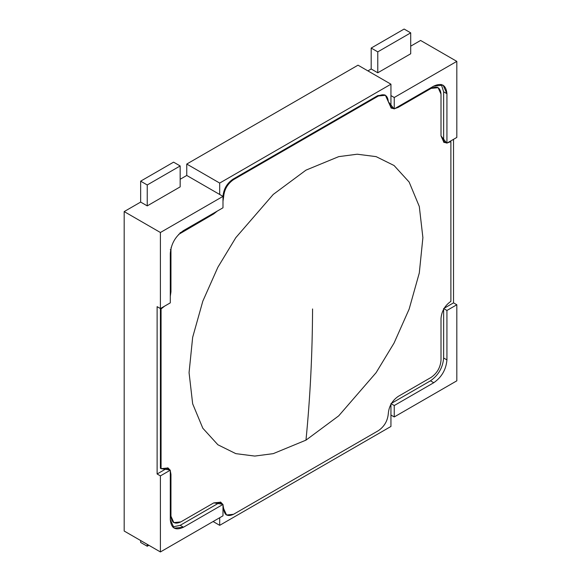 <?xml version="1.0" encoding="UTF-8"?>
<svg xmlns="http://www.w3.org/2000/svg" width="581" height="581" viewBox="0 0 581 581"><rect width="100%" height="100%" fill="white"/><g stroke="black" fill="none" stroke-linecap="round" stroke-linejoin="round"><path stroke-width="0.87" d="M390.948 426.454L219.691 525.333L213.104 521.527L219.691 525.333L219.691 517.722L219.691 525.333L390.948 426.454L390.948 415.045L390.948 426.454M219.691 183.066L390.948 84.194L358.012 65.181L186.755 164.053L219.691 183.066L186.755 164.053L186.755 175.462L219.691 194.475L219.691 183.066L219.691 194.475L186.755 175.462L186.755 164.053L358.012 65.181L390.948 84.194L390.948 95.604L394.245 97.499L394.245 108.908L433.76 86.097C441.705 82.473 446.099 85.008 446.934 93.701L446.934 143.137L456.819 137.436L456.819 61.375L394.245 97.499L456.819 61.375L456.819 137.436L446.934 143.137L443.644 141.234L446.934 143.137L446.934 93.701L443.644 91.798L443.644 141.234L443.644 91.798L441.284 84.477L443.644 91.798L446.934 93.701L443.078 85.167L433.76 86.097L394.245 108.908L394.245 97.499L390.948 95.604L390.948 107.013L394.245 108.908L390.948 107.013L390.948 84.194L219.691 183.066M160.407 308.562L170.291 302.861L170.291 253.418C171.126 243.766 175.52 236.155 183.465 230.606L222.988 207.787L222.988 196.378L160.407 232.502L160.407 308.562L160.407 232.502L124.181 211.586L124.181 531.034L160.407 551.95L222.988 515.826L222.988 504.417L183.465 527.228C175.52 530.852 171.126 528.318 170.291 519.625L170.291 470.189L160.407 475.89L160.407 551.95L160.407 475.89L157.117 473.987L157.117 306.659L160.407 308.562L157.117 306.659L157.117 473.987L160.407 475.89L170.291 470.189L166.994 468.286L157.117 473.987L166.994 468.286L170.291 470.189L170.291 519.625L174.147 528.151L183.465 527.228L222.988 504.417L222.988 515.826L160.407 551.95L124.181 531.034L124.181 211.586L140.653 202.079L147.24 205.885L180.168 186.871L147.24 205.885L140.653 202.079L124.181 211.586L160.407 232.502L222.988 196.378L219.691 194.475L222.988 196.378L222.988 207.787L183.465 230.606C175.52 236.155 171.126 243.766 170.291 253.418L170.291 302.861L160.407 308.562L160.407 468.286L161.068 468.664L161.068 308.939L160.443 308.547L161.068 308.939L161.068 468.664L169.986 470.007L168.054 467.974L161.068 468.664L160.407 468.286L160.407 308.562M394.245 405.538L394.245 416.947L456.819 380.824L456.819 304.764L446.934 310.465L446.934 359.908C446.099 369.56 441.705 377.171 433.76 382.719L394.245 405.538L390.948 403.635L390.948 415.045L394.245 416.947L390.948 415.045L390.948 403.635L394.245 405.538L433.76 382.719L430.47 380.824L390.948 403.635L430.47 380.824C438.415 375.268 442.809 367.664 443.644 358.005L446.934 359.908L446.934 310.465L443.644 308.562L443.644 358.005L443.644 308.562L446.934 310.465L456.819 304.764L456.819 380.824L394.245 416.947L394.245 405.538M180.168 179.26L186.755 175.462L180.168 179.26M367.896 70.882L371.186 68.979L377.773 72.785L410.709 53.772L377.773 72.785L371.186 68.979L367.896 70.882M410.709 46.16L420.593 40.459L456.819 61.375L420.593 40.459L410.709 46.16M453.521 139.338L453.521 302.861L456.819 304.764L453.521 302.861L443.644 308.562L453.521 302.861L453.521 139.338M219.691 502.514L222.988 504.417L219.691 502.514L180.168 525.333L183.465 527.228L180.168 525.333L219.691 502.514M172.651 526.952L180.168 525.333L172.651 526.952M443.644 358.005C442.809 367.664 438.415 375.268 430.47 380.824L433.76 382.719C441.705 377.171 446.099 369.56 446.934 359.908L443.644 358.005M147.24 544.346L147.24 546.249L148.881 545.298L147.24 546.249L140.653 542.443L140.653 540.541L140.653 542.443L147.24 546.249L147.24 544.346M140.653 202.079L140.653 181.163L173.581 162.15L140.653 181.163L147.24 184.969L180.168 165.955L173.581 162.15L180.168 165.955L147.24 184.969L147.24 205.885L147.24 184.969L140.653 181.163L140.653 202.079M180.168 186.871L180.168 165.955L180.168 186.871M377.773 51.869L377.773 72.785L377.773 51.869L410.709 32.856L377.773 51.869L371.186 48.063L377.773 51.869M410.709 53.772L410.709 32.856L404.122 29.05L371.186 48.063L404.122 29.05L410.709 32.856L410.709 53.772M371.186 68.979L371.186 48.063L371.186 68.979M450.892 141.619L450.892 301.343L450.892 141.619L447.341 142.904L450.892 141.619L450.231 141.234L450.892 141.619M441.008 318.453L441.008 360.285L441.008 318.453C441.64 311.213 444.93 305.504 450.892 301.343C444.93 305.504 441.64 311.213 441.008 318.453M431.131 377.396L398.196 396.409L431.131 377.396C437.086 373.234 440.383 367.526 441.008 360.285C440.383 367.526 437.086 373.234 431.131 377.396M378.434 430.637L233.526 514.301L378.434 430.637C384.39 426.476 387.687 420.767 388.311 413.527C388.943 406.279 392.233 400.578 398.196 396.409C392.233 400.578 388.943 406.279 388.311 413.527C387.687 420.767 384.39 426.476 378.434 430.637M213.764 502.892L180.829 521.905L213.764 502.892L222.676 504.235L220.751 502.202L213.764 502.892M173.523 522.399L170.291 515.819L170.952 516.204L170.952 474.372L170.291 473.987L170.952 474.372L170.952 516.204C171.577 522.718 174.874 524.621 180.829 521.905L173.842 522.602L170.952 516.204L170.291 515.819L173.182 522.217L173.842 522.602M170.291 291.451L170.952 291.829L170.952 249.997L170.291 249.619L170.952 249.997L170.952 291.829L170.291 296.303L170.952 291.829L170.291 291.451M180.829 232.887L213.764 213.873L213.104 213.488L183.429 230.621L213.104 213.488L213.764 213.873L178.701 234.375L180.829 232.887L180.168 232.502L180.829 232.887M385.421 95.291L384.76 94.906L377.773 95.604L378.434 95.981L385.421 95.291L391.209 108.081L393.94 108.734L388.311 101.682C387.687 95.168 384.39 93.265 378.434 95.981L233.526 179.645L232.865 179.26C226.91 183.429 223.612 189.137 222.988 196.378C223.612 189.137 226.91 183.429 232.865 179.26L377.773 95.604L232.865 179.26L233.526 179.645L378.434 95.981L377.773 95.604L385.087 95.11M438.118 87.68L437.457 87.303L430.47 87.992L431.131 88.377L438.118 87.68L441.008 94.078L441.008 135.91L441.008 94.078C440.383 87.564 437.086 85.661 431.131 88.377L398.196 107.391L397.506 107.027L430.47 87.992L397.535 107.013L398.196 107.391L431.131 88.377L430.47 87.992L437.776 87.506M390.89 107.877L393.279 108.356L390.89 107.877M443.579 142.105L445.976 142.577L443.579 142.105M226.212 514.788L222.988 508.215L223.641 508.6C224.273 515.115 227.563 517.017 233.526 514.301L226.539 514.991L223.641 508.6L222.988 504.882L223.641 508.6L222.988 508.215L225.878 514.613L226.539 514.991M222.022 503.858L220.41 502.028L222.022 503.858M169.325 469.63L167.72 467.799L169.325 469.63M233.526 179.645C227.563 183.807 224.273 189.515 223.641 196.756L222.988 201.237L223.641 196.756C224.273 189.515 227.563 183.807 233.526 179.645M217.309 211.063L213.764 213.873L217.309 211.063M171.177 247.412L170.952 249.997L171.177 247.412M164.619 306.136L161.068 308.939L164.619 306.136M170.291 470.654L170.952 474.372L170.291 470.654M446.629 142.962L441.008 135.91L443.906 142.309L446.629 142.962M398.196 107.391L394.644 108.676L398.196 107.391M305.976 440.144L273.244 453.645L254.747 456.07L235.828 453.645L217.89 444.77L202.82 428.233L192.66 403.795L189.065 372.639L192.66 337.336L202.82 301.169L217.89 267.231L235.828 237.636L273.244 194.439L305.976 170.139L338.716 156.638L357.213 154.212L376.132 156.638L394.063 165.512L409.14 182.049L419.3 206.487L422.895 237.644L419.3 272.947L409.14 309.114L394.063 343.051L376.132 372.646L338.716 415.843L305.976 440.144L338.716 415.843L376.132 372.646L394.063 343.051L409.14 309.114L419.3 272.947L422.895 237.644L419.3 206.487L409.14 182.049L394.063 165.512L376.132 156.638L357.213 154.212L338.716 156.638L305.976 170.139L273.244 194.439L235.828 237.636L217.89 267.231L202.82 301.169L192.66 337.336L189.065 372.639L192.66 403.795L202.82 428.233L217.89 444.77L235.828 453.645L254.747 456.07L273.244 453.645L305.976 440.144C310.181 397.702 312.375 353.967 312.563 308.947C312.375 353.967 310.181 397.702 305.976 440.144M222.988 196.378L223.641 196.756L222.988 196.378"/></g></svg>
